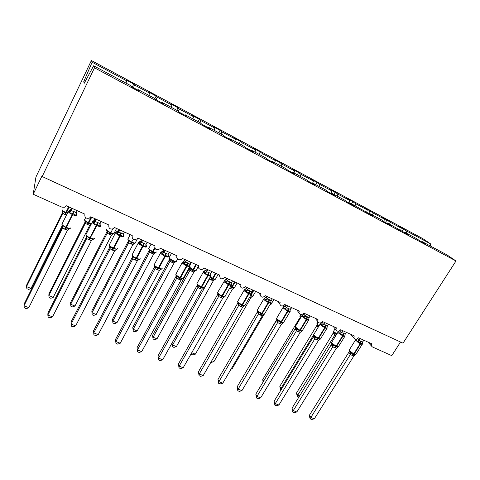 <?xml version="1.0" encoding="UTF-8"?>
<svg xmlns="http://www.w3.org/2000/svg" width="480" height="480" viewBox="0 0 480 480"><rect width="100%" height="100%" fill="white"/><g stroke="black" fill="none" stroke-linecap="round" stroke-linejoin="round"><path stroke-width="0.72" d="M406.314 233.124L406.812 231.132L430.704 243.954L422.694 238.566L91.38 60.522L35.946 177.006L33.216 194.232L42.342 175.266L42.18 176.538L403.032 343.158L456 260.976L446.862 254.826L422.172 241.614L425.826 244.104L420.03 241.008L416.418 238.53L404.922 232.38L408.438 234.81L387.27 222.93L390.648 225.288L384.576 222.042L381.246 219.708L369.204 213.264L372.432 215.55L350.706 203.364L353.778 205.572L347.406 202.164L344.394 199.986L331.77 193.23L334.668 195.354L328.14 191.862L325.302 189.768L312.366 182.844L315.09 184.878L308.4 181.302L305.742 179.298L292.488 172.206L295.02 174.15L288.168 170.484L285.696 168.57L272.112 161.304L274.446 163.146L267.42 159.384L265.152 157.578L251.22 150.12L253.35 151.86L246.138 148.002L244.08 146.298L229.794 138.654L231.702 140.286L224.304 136.326L222.474 134.736L207.81 126.888L209.49 128.406L201.894 124.344L200.298 122.868L185.256 114.816L186.684 116.208L178.89 112.038L177.54 110.688L162.096 102.42L163.266 103.68L155.256 99.396L154.176 98.184L138.312 89.694L139.212 90.816L130.98 86.412L130.176 85.338L93.636 65.784L94.506 67.818L456 260.976M132.258 87.096L133.776 84.036L134.568 85.026L133.47 87.744M91.38 60.522L92.124 62.244L126.828 80.874L126.12 79.926L133.776 84.036M126.828 80.874L125.928 83.07M400.548 342.006L391.77 355.65L372.354 346.914L371.43 345.996L371.676 343.776L358.422 337.788C356.688 339.63 355.188 339.708 353.916 338.016L354.192 335.874L340.638 329.748C338.802 331.662 337.26 331.686 336 329.826L336.306 327.792L322.44 321.522C320.49 323.514 318.9 323.478 317.67 321.42L318.012 319.524L303.828 313.11C301.728 315.18 300.09 315.072 298.926 312.78L299.292 311.058L284.772 304.494C282.492 306.654 280.818 306.456 279.744 303.894L280.128 302.4L265.26 295.68C262.764 297.93 261.054 297.618 260.136 294.75L260.514 293.532L245.286 286.644C242.526 288.984 240.798 288.546 240.09 285.33L240.42 284.448L224.82 277.398C221.754 279.804 220.02 279.222 219.612 275.646L219.834 275.142L203.85 267.918C202.23 271.134 196.938 268.884 198.684 265.71L182.238 258.402C180.396 261.492 175.272 258.936 177.12 255.834L160.32 248.244L159.924 248.808C156.342 250.59 154.68 249.588 154.95 245.814L137.718 238.026L137.016 238.908C133.446 240.264 131.844 239.142 132.21 235.536L114.534 227.544L113.508 228.684C109.98 229.668 108.438 228.438 108.876 224.988L90.732 216.786L89.4 218.124C85.932 218.796 84.438 217.476 84.93 214.164L66.3 205.746L64.674 207.228L61.956 207.174L33.216 194.232M154.764 98.85L156.174 96.066L157.212 97.176L156.156 99.876M134.568 85.026L149.664 93.132L148.71 92.058L156.174 96.066M149.664 93.132L148.806 95.31M176.748 110.268L178.026 107.796L179.286 109.026L178.35 111.504M157.212 97.176L171.93 105.078L170.742 103.89L178.026 107.796M171.93 105.078L171.102 107.244M198.06 121.674L199.338 119.244L200.82 120.582L200.04 122.73M179.286 109.026L193.644 116.73L192.234 115.428L199.338 119.244M193.644 116.73L192.852 118.884M218.862 132.804L220.14 130.416L221.832 131.856L221.076 133.992M200.82 120.582L214.83 128.1L213.204 126.69L220.14 130.416M214.83 128.1L214.068 130.236M239.166 143.67L240.444 141.318L242.334 142.86L241.608 144.978M221.832 131.856L235.5 139.194L233.676 137.682L240.444 141.318M235.5 139.194L234.768 141.318M258.99 154.278L260.268 151.962L262.344 153.6L261.654 155.706M242.334 142.86L255.678 150.024L253.662 148.416L260.268 151.962M255.678 150.024L254.97 152.13M278.358 164.646L279.636 162.366L281.892 164.094L281.226 166.182M262.344 153.6L275.376 160.596L273.18 158.898L279.636 162.366M275.376 160.596L274.698 162.69M297.276 174.768L298.554 172.524L300.978 174.336L300.342 176.412M281.892 164.094L294.618 170.922L292.248 169.134L298.554 172.524M294.618 170.922L293.97 172.998M315.768 184.668L317.046 182.454L319.632 184.344L319.02 186.408M300.978 174.336L313.416 181.008L310.878 179.142L317.046 182.454M313.416 181.008L312.792 183.072M333.84 194.34L335.118 192.156L337.86 194.13L337.272 196.176M319.632 184.344L331.782 190.866L329.094 188.922L335.118 192.156M331.782 190.866L331.044 193.41M351.516 203.796L352.794 201.648L355.68 203.694L355.116 205.722M337.86 194.13L349.734 200.502L346.896 198.486L352.794 201.648M349.734 200.502L349.026 203.034M368.544 213.468L370.074 210.93L373.104 213.042L372.558 215.064M355.68 203.694L367.29 209.922L364.314 207.834L370.074 210.93M367.29 209.922L366.612 212.436M385.452 222.516L386.982 220.008L390.144 222.186L389.622 224.19M373.104 213.042L384.456 219.138L381.342 216.978L386.982 220.008M384.456 219.138L383.832 221.526M138.012 90.174L138.312 89.694M161.784 102.888L162.096 102.42M184.938 115.272L185.256 114.816M207.486 127.332L207.81 126.888M229.458 139.08L229.794 138.654M250.872 150.534L251.22 150.12M271.758 161.706L272.112 161.304M292.128 172.602L292.488 172.206M312 183.228L312.366 182.844M331.392 193.602L331.77 193.23M350.328 203.73L350.706 203.364M368.814 213.618L369.204 213.264M386.874 223.272L387.27 222.93M404.52 232.71L404.922 232.38M406.812 231.132L398.01 225.93L401.25 228.15L400.686 230.376M402.036 231.306L403.53 228.894M421.77 241.938L422.172 241.614M390.144 222.186L401.25 228.15M430.704 243.954L430.236 245.928M92.124 62.244L83.778 81.6L84.18 83.358L93.636 65.784M94.506 67.818L42.18 176.538M83.778 81.6L84.828 82.152M362.4 343.254L362.298 344.19L360.384 342.822L357.822 342.18L356.13 339.594L355.716 339.708L356.28 339.336L355.596 339.84M349.368 351.726L353.148 354.342L355.71 354.654L353.91 355.902L351.834 355.266L350.382 354.438L348.774 352.428L349.152 351.366M309.48 415.104L310.854 417.45L314.328 418.806L311.742 419.478L310.356 418.944L309.81 418.002L309.48 415.104L348.762 352.404M310.356 418.944L310.854 417.45L350.4 354.444M314.328 418.806L353.91 355.902M363.786 340.212L362.676 341.976L362.298 344.19M357.822 338.49L359.208 340.41L362.676 341.976M360.318 338.646L359.25 340.344M357.822 342.18L359.208 340.41M351.228 352.68L350.442 354.378M298.926 397.032L297.306 396.582L297.744 395.106L334.836 335.022L333.384 333.222L333.642 332.322L296.508 393.006L297.744 395.106L299.646 395.868M335.844 335.64L334.836 335.022L334.668 333.186L335.598 333.324L334.878 334.962M333.732 332.226L334.668 333.186M297.306 396.582L296.508 393.006M344.91 335.352L344.808 336.336L342.834 334.938L340.23 334.284L338.616 331.71L338.226 331.836L340.074 330.48L341.64 332.496L345.186 334.092L346.296 332.304M331.812 343.992L335.586 346.614L338.214 346.95L336.414 348.222L334.296 347.568L332.808 346.722L331.284 344.736L331.656 343.716M291.978 408.27L293.268 410.604L296.814 411.984L294.234 412.68L292.818 412.134L292.302 411.198L291.978 408.27L331.278 344.706M292.818 412.134L293.268 410.604L332.826 346.728M296.814 411.984L336.414 348.222M340.158 330.342L338.616 331.71M342.756 330.702L341.682 332.43M340.23 334.284L341.64 332.496M345.186 334.092L344.808 336.336M333.636 344.934L332.868 346.662M327.03 327.264L326.922 328.308L324.882 326.868L322.242 326.208L321.846 325.098L320.4 323.73M313.866 336.084L317.634 338.718L320.328 339.072L318.528 340.362L316.362 339.69L314.844 338.832L313.398 336.864L313.764 335.892M274.086 401.286L275.292 403.608L278.922 405.018L276.342 405.732L274.896 405.174L274.086 401.286L313.392 336.84M274.896 405.174L275.292 403.608L314.862 338.838M278.922 405.018L318.528 340.362M328.416 324.222L327.306 326.034L326.922 328.308M325.41 324.9L324.642 327.768L319.974 324.312L322.194 322.41L323.676 324.402L327.306 326.034M322.674 321.63L320.706 323.652M324.786 322.584L323.718 324.336M322.242 326.208L323.676 324.402M315.648 337.008L314.898 338.772M308.736 318.99L308.628 320.094L306.966 318.816L303.84 317.946L303.462 316.83L302.124 315.48M295.506 327.996L299.268 330.636L302.034 331.008L300.234 332.328L298.02 331.638L296.466 330.762L295.11 328.818L295.464 327.888M255.804 394.146L256.92 396.45L260.628 397.896L258.048 398.634L256.572 398.058L255.804 394.146L295.104 328.794M256.572 398.058L256.92 396.45L296.478 330.768M260.628 397.896L300.234 332.328M310.122 315.954L309.012 317.796L308.628 320.094M307.068 316.632L306.264 319.524L301.65 316.11L303.906 314.16L305.298 316.122L309.012 317.796M304.386 313.362L303.906 314.16M306.414 314.28L305.34 316.056M303.84 317.946L305.298 316.122M297.24 328.902L296.52 330.696M290.022 310.518L289.914 311.688L288.186 310.38L285.012 309.486L283.44 307.032M276.726 319.722L280.476 322.368L283.314 322.764L281.514 324.108L279.252 323.4L277.662 322.506L276.402 320.592L276.744 319.704M237.114 386.85L238.128 389.136L241.92 390.612L239.352 391.368L237.834 390.786L237.114 386.85L276.402 320.562M237.834 390.786L238.128 389.136L277.674 322.512M241.92 390.612L281.514 324.108M291.402 307.494L290.292 309.36L289.914 311.688M288.306 308.172L287.466 311.088L282.894 307.722L285.204 305.712L286.494 307.65L290.292 309.36M285.678 304.908L285.204 305.712M287.61 305.778L286.536 307.578M285.012 309.486L286.494 307.65M278.412 320.61L277.716 322.44M318.024 327.51L316.68 325.722L279.81 386.31L280.968 388.398L313.56 334.926M280.938 390.054L280.572 389.91L280.968 388.398L281.754 388.716M316.68 325.722L317.016 325.11L316.686 325.746M317.502 323.436L316.872 323.742L317.544 325.41L318.81 325.8M280.572 389.91L279.81 386.31M295.824 328.374L296.148 327.834M263.628 381.144L262.758 379.476L299.634 318.09M299.958 318.93L299.64 318.114M300.45 317.76L299.79 316.104L300.9 317.352M262.758 379.476L263.046 382.11M245.478 372.744L276.96 319.164M245.358 372.498L245.4 372.87M231.354 368.556L232.092 368.85L263.994 314.49M270.09 304.848L270.9 304.32M230.976 369.204L232.092 368.85M270.87 301.848L270.756 303.09L268.962 301.74L265.74 300.834L264.312 298.386M257.508 311.256L261.252 313.908L264.162 314.328L262.362 315.696L260.052 314.97L258.42 314.052L257.262 312.168L257.586 311.328M217.998 379.386L218.91 381.654L222.792 383.166L220.224 383.946L218.676 383.346L217.998 379.386L257.256 312.144M218.676 383.346L218.91 381.654L258.432 314.058M222.792 383.166L262.362 315.696M272.25 298.836L270.966 301.188L270.756 303.09M264.438 298.332L266.076 297.078L267.252 298.98L271.14 300.732M266.538 296.25L266.058 297.072M268.362 297.078L267.294 298.908M265.74 300.834L267.252 298.98M259.146 312.12L258.474 313.986M211.776 360.726L213.93 361.59L251.022 297.468L249.69 297.132M250.386 295.926L252.486 296.364M251.022 297.468L252.708 296.16M213.93 361.59L211.524 362.364L210.96 362.136M251.268 292.962L251.148 294.282L248.808 292.686L246.012 291.978L244.728 289.536M237.84 302.592L241.566 305.25L244.32 305.898M198.444 371.748L199.254 373.998L203.22 375.546L200.658 376.35L199.08 375.732L198.444 371.748L237.978 302.76M199.08 375.732L199.254 373.998L238.734 305.412L237.666 303.522M203.22 375.546L242.754 307.086L238.734 305.412M252.636 289.968L251.388 292.224L251.148 294.282M246.474 288.234L244.848 289.494L246.462 288.228L247.548 290.1L251.526 291.894M246.942 287.394L246.462 288.228M248.658 288.174L247.59 290.028M246.012 291.978L247.548 290.1M239.418 303.432L238.776 305.34M244.554 305.694L242.754 307.086M191.736 352.71L195.366 354.162L232.386 289.224L229.656 288.174M230.19 288.432L231.27 287.37L233.868 288.036M232.422 289.152L234.108 287.826M195.366 354.162L192.966 354.96L191.466 354.36L191.208 353.64M191.466 354.36L191.58 352.986M231.192 283.86L231.45 284.454L231.066 285.264L228.648 283.626L225.81 282.9L224.676 280.476M217.698 293.718L221.412 296.382L224.244 297.06M178.44 363.936L179.13 366.168L183.192 367.746L180.642 368.574L179.022 367.944L178.44 363.936L217.908 293.982M179.022 367.944L179.13 366.168L218.568 296.55L217.608 294.696M183.192 367.746L222.678 298.272L218.568 296.55M232.554 280.89L231.36 283.044L231.066 285.264M224.754 280.494L226.398 279.168L227.37 281.01L231.444 282.846M226.872 278.322L225.036 280.392L225.81 279.822M228.48 279.048L227.412 280.938M225.81 282.9L227.37 281.01M219.222 294.534L218.604 296.478M224.478 296.85L222.678 298.272M171.972 343.17L172.56 345.042L176.4 346.578L213.408 280.656L209.232 278.832M176.4 346.578L174.006 347.394L172.476 346.788L172.56 345.042L209.514 279M210.132 277.224L212.184 278.82L215.538 273.198M211.128 279.912L212.184 278.82L214.926 279.522M213.408 280.656L215.094 279.3M209.55 278.928L209.97 277.572M172.476 346.788L171.954 343.2M210.63 274.53L210.924 275.22L210.498 276.03L207.996 274.344L205.11 273.612L204.126 271.206M197.07 284.628L200.766 287.298L203.766 288.018M157.962 355.944L158.538 358.146L162.696 359.766L160.152 360.618L158.496 359.976L157.962 355.944L197.346 284.994M158.496 359.976L158.538 358.146L197.91 287.478L197.07 285.66M162.696 359.766L202.122 289.242L197.91 287.478L197.67 285.336M211.986 271.596L210.846 273.636L210.498 276.03M204.168 271.272L205.848 269.892L206.7 271.698L210.876 273.576M206.322 269.034L205.848 269.892M207.81 269.706L206.742 271.62M205.11 273.612L206.7 271.698M198.534 285.42L197.946 287.406M203.922 287.796L202.122 289.242M189.24 268.656L152.574 335.298L153.084 337.254L157.014 338.826L193.926 272.028L189.972 270.264L189.24 268.68M157.014 338.826L154.626 339.666L153.06 339.042L153.084 337.254L189.984 270.264M189.222 267.606L192.66 270.078L195.996 264.366M191.634 271.2L192.66 270.078L195.648 270.582L195.33 270.852M193.962 271.962L195.648 270.582M190.02 270.198L190.554 268.296M153.06 339.042L152.574 335.298M189.564 264.96L189.888 265.764L189.426 266.568L186.834 264.834L183.906 264.084L183.06 261.708L182.166 262.674L182.436 262.122M175.938 275.316L179.616 277.992L182.856 278.514L182.538 278.79M137.004 347.76L137.454 349.938L141.714 351.594L139.176 352.476L137.478 351.816L137.004 347.76L176.07 276.33M137.478 351.816L137.454 349.938L176.742 278.184L176.034 276.432L176.286 275.79M141.714 351.594L181.062 279.99L176.742 278.184L176.496 276.012M190.908 262.068L189.804 264.084L189.426 266.568M183.33 261.642L184.794 260.388L185.52 262.152L189.804 264.084M185.268 259.518L183.066 261.702L185.034 260.712L185.562 262.056M186.63 260.136L185.568 262.08M183.906 264.084L185.52 262.152M177.336 276.084L176.784 278.112M182.856 278.514L181.062 279.99M137.19 330.9L134.814 331.764L133.212 331.122L133.176 329.292L137.19 330.9L174.072 263.064L169.986 261.33L169.368 259.758L132.774 327.36L133.176 329.292L169.998 261.33M169.374 257.214L169.116 257.694L169.704 259.236L170.544 259.326L172.686 261.132L173.142 260.604L173.628 260.82C175.698 261.678 176.658 261.744 176.52 261.018L177.588 259.062M171.69 262.284L172.686 261.132L175.752 261.66L175.392 261.966M174.072 263.064L175.752 261.66M170.034 261.258L170.544 259.326M133.212 331.122L132.774 327.36M168.006 254.964L168.33 256.074L167.826 256.866L165.666 255.324L162.168 254.328L161.484 251.982M154.278 265.776L157.938 268.452L161.196 269.274M115.536 339.378L115.86 341.532L120.222 343.23L117.696 344.136L115.962 343.458L115.536 339.378L154.512 266.844M115.962 343.458L115.86 341.532L155.058 268.662L154.476 266.922M120.222 343.23L159.48 270.51L155.058 268.662M169.308 252.306L168.204 254.352L167.826 256.866M161.814 251.886L163.224 250.65L163.818 252.372L168.204 254.352M163.692 249.768L163.218 250.65L161.448 251.952M164.922 250.32L163.86 252.3M162.168 254.328L163.818 252.372M155.616 266.514L155.094 268.584M161.268 269.004L159.48 270.51M116.922 322.788L114.552 323.676L112.914 323.022L112.812 321.144L116.922 322.788L153.714 253.962L149.538 252.186L149.034 250.65L112.524 319.242L112.812 321.144L149.55 252.192L149.58 250.62L149.79 251.556L150.06 250.14L152.25 251.976L154.674 247.716M148.914 248.088L148.686 248.52L149.274 250.092L150.06 250.14M151.278 253.164L152.25 251.976L155.334 252.816M153.714 253.962L155.394 252.534M149.586 252.12L149.79 251.556M112.914 323.022L112.524 319.242M145.872 244.95L146.232 246.138L145.686 246.924L142.902 245.094L139.878 244.32L139.35 242.01M132.084 255.996L135.72 258.678L139.116 259.548M98.202 334.656L95.694 335.592L93.912 334.896L93.738 332.916L98.202 334.656L137.358 260.796L132.81 258.894L93.738 332.916L93.552 330.792L132.414 257.118M132.552 256.662L132.81 258.894L132.378 257.196M147.162 242.292L146.058 244.374L145.686 246.924M139.764 241.884L141.108 240.666L141.558 242.346L146.058 244.374M141.57 239.766L141.096 240.666M142.662 240.258L141.606 242.268M139.878 244.32L141.558 242.346M133.344 256.704L132.858 258.822M139.146 259.26L137.358 260.796M96.186 314.496L93.828 315.408L92.148 314.742L91.98 312.816L96.186 314.496L132.882 244.65L128.61 242.832L128.226 241.332L91.812 310.938L91.98 312.816L128.616 242.832L128.37 240.738L128.898 241.974L129.096 240.744L131.328 242.61L133.236 239.232M127.968 238.746L128.358 240.726L129.096 240.744M130.392 243.828L131.328 242.61L134.538 243.492L135.234 243.036M132.882 244.65L134.556 243.192M128.652 242.76L128.898 241.974M123.186 234.636L123.57 235.944L122.976 236.73L120.648 235.092L117.024 234.054L116.658 231.792M109.32 245.97L112.932 248.652L116.454 249.264L116.472 249.582M75.648 325.872L73.152 326.838L71.322 326.124L71.07 324.09L75.648 325.872L114.672 250.83L110.016 248.886L71.07 324.09L71.022 321.996L109.758 247.152M109.74 246.618L110.016 248.886L109.722 247.23M124.446 232.026L123.348 234.144L122.976 236.73M117.174 231.612L118.428 230.43L118.734 232.062L123.348 234.144M118.89 229.512L118.416 230.43M119.838 229.944L118.776 231.984M117.024 234.054L118.734 232.062M110.508 246.648L110.064 248.808M116.454 249.264L114.672 250.83M74.964 306.012L72.618 306.954L70.902 306.264L70.662 304.29L74.964 306.012L111.552 235.11L107.178 233.25L106.92 231.792L70.626 302.442L70.662 304.29L107.184 233.25L106.92 231.12L107.634 231.12L109.908 233.016L110.322 232.44L110.838 232.674L112.698 229.074M109.002 234.27L109.908 233.016L113.22 233.628L113.244 233.952M111.552 235.11L113.22 233.628M107.22 233.178L107.634 231.12M100.098 224.316L100.32 225.492L99.684 226.266L97.266 224.586L93.576 223.524L93.378 221.304M52.524 316.872L50.04 317.862L48.168 317.136L47.826 315.042L52.524 316.872L91.404 240.612L86.628 238.614L86.484 237.006L47.934 312.984L47.826 315.042L86.634 238.614L86.346 236.316L87.078 236.328L90.12 238.62L93.18 239.016L93.246 239.352M101.148 221.496L100.056 223.644L99.684 226.266M94.008 221.07L95.16 219.93L95.316 221.514L100.056 223.644M95.628 219L95.154 219.93L93.264 221.25M96.414 219.354L95.364 221.43M93.576 223.524L95.316 221.514M87.078 236.328L86.676 238.536M93.18 239.016L91.404 240.612M53.25 297.324L50.916 298.296L49.164 297.594L48.846 295.566L53.25 297.324L89.706 225.348L85.23 223.44L85.104 222.024L48.942 293.748L48.846 295.566L85.236 223.44L84.96 221.274L85.644 221.262L87.972 223.188L91.2 216.996M87.102 224.484L87.972 223.188L91.368 223.83L89.706 225.348M85.272 223.362L85.644 221.262M76.032 213.174L76.464 214.77L75.78 215.532L72.684 213.54L69.51 212.718L69.234 210.534L71.286 209.154L71.286 210.684L74.148 211.644L76.146 212.874L77.238 210.684M28.812 307.638L26.346 308.664L24.432 307.92L24 305.766L28.812 307.638L67.53 230.13L62.634 228.078L62.646 226.542L24.264 303.738L24 305.766L62.64 228.078L62.334 225.744L63.036 225.738L66.15 228.072L69.3 228.498L69.42 228.864M70.266 210.228L71.754 208.206M72.378 208.488L71.328 210.6M69.51 212.718L71.286 210.684M76.146 212.874L75.78 215.532M63.036 225.738L62.676 227.994M69.3 228.498L67.53 230.13M31.02 288.432L28.698 289.428L26.904 288.714L26.508 286.632L62.748 213.384L62.76 212.022L26.742 284.85L26.508 286.632L31.02 288.432L62.244 225.582M66.438 215.154L62.748 213.384M62.742 213.384L62.466 211.194L63.126 211.164L65.496 213.126L68.694 206.826M62.784 213.312L63.126 211.164M360.87 340.884L360.162 343.71L355.41 340.17L349.038 350.346L353.742 353.916L351.834 355.266M362.472 343.584L362.406 344.022C362.496 344.496 361.89 344.454 360.582 343.896L360.162 343.71L353.742 353.916L354.162 354.102C355.47 354.648 356.088 354.678 356.016 354.174L362.202 344.346M352.254 355.446L354.162 354.102L360.582 343.896L361.29 341.07M349.26 349.992L349.236 351.516L349.824 352.2L349.158 351.684L348.774 352.428M357.396 341.082L359.244 340.32M356.13 339.594L357.306 338.856M350.382 354.438L350.226 352.506M334.272 330.948L333.6 331.224L333.852 331.644L336.894 333.942M343.338 332.982L342.6 335.826L338.16 332.76L338.088 331.98M331.752 342.27L331.776 343.098L336.18 346.182L334.296 347.568M344.916 335.292L344.952 336.144C345.054 336.654 344.412 336.612 343.026 336.018L342.6 335.826L336.18 346.182L336.606 346.368C337.986 346.95 338.64 346.974 338.556 346.44L344.736 336.492M334.722 347.754L336.606 346.368L343.026 336.018L343.764 333.174M339.816 333.18L341.676 332.406M332.808 346.722L332.646 344.766M331.284 344.736L331.644 344.052L332.292 344.496M313.842 334.374L313.812 335.178L318.21 338.268L316.362 339.69M327.036 327.168L327.108 328.086C327.216 328.626 326.538 328.584 325.074 327.96L324.642 327.768L318.21 338.268L318.648 338.46C320.112 339.072 320.802 339.096 320.706 338.526L326.874 328.464M316.8 339.882L318.648 338.46L325.074 327.96L325.848 325.098M313.398 336.864L313.734 336.252L314.364 336.618L313.596 334.782L320.184 323.934M321.846 325.098L323.712 324.312M314.844 338.832L314.67 336.852M295.524 326.304L295.446 327.072L299.838 330.174L298.02 331.638M308.748 318.864L308.85 319.848C308.976 320.424 308.262 320.382 306.714 319.722L306.264 319.524L299.838 330.174L300.282 330.372C301.836 331.014 302.556 331.038 302.454 330.438L308.61 320.244M298.464 331.836L300.282 330.372L306.714 319.722L307.518 316.836M295.11 328.818L295.416 328.278L295.944 328.854L296.022 328.554L295.266 326.736L301.866 315.714M303.462 316.83L305.334 316.026M302.394 315.402L303.924 314.166M296.466 330.762L296.286 328.752M276.78 318.042L276.654 318.786L281.034 321.894L279.252 323.4M290.196 310.77L290.178 311.418C290.316 312.03 289.56 311.982 287.922 311.292L287.466 311.088L281.034 321.894L281.49 322.098C283.134 322.776 283.896 322.8 283.782 322.158L289.926 311.844M279.708 323.604L281.49 322.098L287.922 311.292L288.762 308.382M276.402 320.592L276.672 320.13L277.2 320.76L277.254 320.304L276.51 318.498L283.122 307.296M284.646 308.37L286.536 307.554M283.656 306.966L285.216 305.718M277.662 322.506L277.47 320.472M317.922 322.02L316.872 323.742L319.074 325.788M317.028 324.786L317.544 325.404M317.892 325.668L318.102 327.384M300.372 315.768L299.79 316.104L300.702 314.58M299.97 317.19L300.378 317.964M282.774 307.926L284.136 305.25M270.324 304.074L271.368 303.786L273.852 299.562M269.1 299.52L268.224 302.448C266.124 301.44 264.654 300.408 263.814 299.352L263.934 298.686M257.598 309.588L257.424 310.302C258.24 311.388 259.698 312.426 261.798 313.422L260.052 314.97M271.074 302.106L271.074 302.79C271.224 303.438 270.426 303.39 268.692 302.658L268.224 302.448L261.798 313.422L262.26 313.626C264 314.346 264.804 314.364 264.678 313.692L270.81 303.24M260.52 315.174L262.26 313.626L268.692 302.658L269.562 299.73M265.392 299.712L267.288 298.884M258.042 311.862L257.316 310.074L263.7 299.136L266.076 297.078M258.42 314.052L258.222 311.994M257.262 312.168L257.484 311.796L258.018 312.51L258.048 311.862M251.538 293.364L253.32 290.28M255.69 291.348L253.224 295.608C253.332 296.208 252.552 296.154 250.884 295.452L253.758 290.478M249.438 290.652L248.52 293.61C246.378 292.578 244.914 291.546 244.128 290.502L244.29 289.866M237.96 300.936L237.744 301.62C238.506 302.688 239.958 303.732 242.1 304.746L240.396 306.342M251.508 293.25L251.52 293.964C251.682 294.642 250.842 294.6 249 293.826L248.52 293.61L242.1 304.746L242.574 304.962C244.416 305.712 245.268 305.736 245.13 305.022L251.244 294.438M240.87 306.552L242.574 304.962L249 293.826L249.912 290.868M245.682 290.85L247.584 290.004M238.722 305.406L238.512 303.318M237.672 303.546L237.846 303.27L238.374 304.11L238.38 303.216L237.66 301.452L244.044 290.346L245.712 288.984M230.694 286.344L231.762 286.884L234.636 281.832M231.27 287.37L231.762 286.884L232.218 287.082L235.092 282.042M230.64 288.636L232.218 287.082C233.976 287.826 234.798 287.874 234.684 287.244L237.126 282.96M229.302 281.58L228.348 284.556C226.164 283.506 224.7 282.468 223.968 281.442L224.172 280.842M217.848 292.08L217.59 292.728C218.298 293.784 219.744 294.828 221.928 295.866L220.266 297.504M231.474 284.184L231.504 284.922C231.672 285.642 230.784 285.594 228.84 284.778L228.348 284.556L221.928 295.866L222.42 296.082C224.37 296.88 225.27 296.898 225.12 296.148L231.216 285.426M220.758 297.72L222.42 296.082L228.84 284.778L229.788 281.802M225.498 281.778L227.412 280.914M224.742 280.446L217.542 292.626L218.238 294.36C218.604 295.308 218.61 295.71 218.262 295.56L217.614 294.726M218.55 296.55L218.334 294.432M210.27 276.972L213.126 278.526L216 273.408M211.59 280.122L213.126 278.526C214.986 279.306 215.85 279.36 215.73 278.7L218.154 274.38M209.67 278.052L209.502 278.994M208.674 272.28L207.684 275.286C205.452 274.212 203.994 273.168 203.316 272.16L203.562 271.596M197.244 283.008L196.944 283.62C197.598 284.658 199.044 285.708 201.27 286.77L199.656 288.456M210.96 274.902L211.002 275.664C211.188 276.42 210.246 276.372 208.182 275.508L207.684 275.286L201.27 286.77L201.774 286.986C203.838 287.832 204.792 287.856 204.63 287.064L210.708 276.192M200.154 288.672L201.774 286.986L208.182 275.508L209.178 272.508M204.822 272.478L206.742 271.596M204.156 271.176L205.86 269.898M197.07 285.69L197.652 286.878C198.06 286.842 198.048 286.314 197.61 285.288L196.926 283.578L203.298 272.124L205.506 270.342M189.462 267.174L193.602 269.778L196.47 264.582M192.102 271.41L193.602 269.778C195.564 270.594 196.476 270.654 196.344 269.958L198.642 265.806M189.498 267.99L189.732 269.712C190.116 269.976 190.098 269.46 189.672 268.176M189.756 268.242L189.972 270.264M187.542 262.758L186.504 265.782C184.248 264.696 182.802 263.664 182.166 262.674L175.806 274.314C176.418 275.334 177.852 276.378 180.108 277.446L178.536 279.186M176.136 273.714L175.8 274.296L176.886 277.89M189.954 265.398L190.008 266.184C190.2 266.976 189.21 266.922 187.02 266.01L186.504 265.782L180.108 277.446L180.618 277.674C182.808 278.562 183.816 278.586 183.642 277.758L189.702 266.736M179.046 279.408L180.618 277.674L187.02 266.01L188.058 262.986M189.528 265.554L189.822 265.89M183.636 262.956L185.55 262.11M171.51 253.296L169.122 257.706C169.68 258.618 171.018 259.584 173.142 260.604M173.628 260.82L172.17 262.5M169.608 259.134L169.368 259.782M169.764 259.278L169.986 261.33M165.882 252.996L164.802 256.044C162.57 254.976 161.136 253.956 160.512 252.984L160.788 252.408M154.494 264.192L154.158 264.816C154.764 265.818 156.186 266.844 158.412 267.894L156.894 269.682M168.516 256.524C168.648 257.298 167.58 257.214 165.33 256.278L164.802 256.044L158.412 267.894L158.94 268.128C161.196 269.04 162.27 269.088 162.168 268.278M157.416 269.916L158.94 268.128L165.33 256.278L166.41 253.23M167.934 255.768L168.288 256.146M161.922 253.194L163.86 252.276M167.976 255.15L168.33 256.074M155.046 268.662L154.794 266.454L155.34 267.918M154.47 266.946L154.71 266.358M151.11 244.074L148.71 248.586C149.256 249.48 150.588 250.428 152.694 251.436L153.186 251.658L154.926 248.4M151.776 253.386L153.186 251.658C155.316 252.54 156.336 252.63 156.258 251.922M154.98 252.876L155.298 252.816M149.256 250.074L149.034 250.674M143.676 242.982L142.548 246.054C140.34 245.004 138.924 244.002 138.3 243.054L138.582 242.454M132.306 254.424L131.964 255.078C132.57 256.056 133.974 257.064 136.176 258.102L134.706 259.944M146.49 246.624C146.544 247.374 145.41 247.266 143.088 246.3L142.548 246.054L136.176 258.102L136.716 258.336C139.038 259.278 140.184 259.356 140.154 258.57M135.246 260.178L136.716 258.336L143.088 246.3L144.216 243.228M145.794 245.736L146.208 246.168M139.662 243.18L141.606 242.244M139.29 241.974L141.108 240.666M145.848 245.082L146.232 246.138M132.372 257.22L132.588 256.692M139.062 259.554L138.714 259.626M130.218 234.636L127.812 239.25C128.358 240.126 129.672 241.062 131.754 242.052L132.264 242.28C134.448 243.186 135.534 243.3 135.522 242.61M132.264 242.28L130.896 244.056M134.082 243.582L134.49 243.498M128.424 240.816L128.22 241.356M120.906 232.716L119.724 235.812C117.54 234.78 116.136 233.796 115.524 232.866L115.812 232.242M109.554 244.416L109.206 245.088C109.8 246.048 111.192 247.038 113.37 248.058L111.96 249.954M123.906 236.472C123.876 237.198 122.67 237.06 120.282 236.064L119.724 235.812L113.37 248.058L113.928 248.298C116.316 249.27 117.534 249.378 117.582 248.616M112.512 250.2L113.928 248.298L120.282 236.064L121.458 232.968M123.084 235.446L123.576 235.932M116.832 232.92L118.782 231.96M116.568 231.744L118.428 230.43M109.716 247.254L109.908 246.804M116.406 249.588L115.956 249.69M106.53 229.182L106.41 229.686C106.95 230.544 108.252 231.462 110.322 232.44M109.524 234.504L110.838 232.674C113.082 233.61 114.234 233.748 114.294 233.082M112.68 234.078L113.196 233.958M97.542 222.186L96.312 225.306C94.146 224.286 92.76 223.32 92.148 222.414L92.442 221.772M86.202 234.144L85.854 234.84C86.442 235.776 87.816 236.748 89.976 237.756L88.626 239.712M100.74 226.062C100.626 226.758 99.336 226.59 96.882 225.564L96.312 225.306L89.976 237.756L90.546 238.002C93.006 239.004 94.302 239.136 94.44 238.404M89.19 239.964L96.882 225.564L98.106 222.444M99.792 224.898L100.368 225.438M93.408 222.384L95.364 221.406M99.924 224.004L100.14 224.346M86.484 237.03L86.634 236.67M93.18 239.364L92.592 239.508M84.564 219.396L84.492 219.888C85.026 220.728 86.316 221.634 88.362 222.6L88.896 222.84L91.728 217.236M87.636 224.718L88.896 222.84L91.506 223.68M90.744 224.346L91.242 224.202M73.56 211.38L72.282 214.524C70.14 213.516 68.766 212.568 68.16 211.68L68.46 211.02M62.238 223.608L61.884 224.322C62.472 225.24 63.834 226.194 65.97 227.184L64.68 229.2M76.968 215.382C76.764 216.042 75.396 215.844 72.864 214.788L72.282 214.524L65.97 227.184L66.558 227.436C69.09 228.468 70.464 228.636 70.692 227.928M65.262 229.458L74.148 211.644M75.894 214.08L76.56 214.68M69.372 211.578L71.334 210.576M76.068 213.072L76.404 213.66M62.07 209.37L62.034 209.85C62.562 210.672 63.84 211.566 65.874 212.514L66.42 212.76L69.24 207.072M64.662 214.452L65.496 213.126L66.042 213.366L66.42 212.76L67.422 213.174M65.208 214.698L66.042 213.366M219.612 275.646L219.156 274.836M240.09 285.33L239.22 283.908M260.136 294.75L258.834 292.77M279.744 303.894L278.028 301.446M298.926 312.78L296.808 309.936M317.67 321.42L315.186 318.246M336 329.826L333.174 326.376M353.916 338.016L350.784 334.332M371.43 345.996L368.016 342.12M355.404 354.816L355.818 354.522M334.284 332.892L333.6 331.224L335.124 328.752M338.856 331.428L337.89 332.328L331.518 342.648L332.298 344.502M337.914 347.118L338.346 346.812M283.164 322.902L283.542 322.608M290.046 310.248L291.624 307.596M282.288 308.748L282.33 308.304M271.164 304.17L270.798 304.452M264.072 314.454L264.426 314.166M264.468 298.32L265.176 297.894M253.014 296.01L252.594 296.322M244.452 305.85L244.872 305.526M234.462 287.67L233.994 288.006M224.364 297.03L224.85 296.682M215.502 279.144L214.974 279.504M203.802 288L204.354 287.622M189.876 265.152L191.442 262.308M196.11 270.426L195.528 270.81M182.568 278.772L183.354 278.34M176.28 261.504L175.44 261.936M169.71 259.242L170.1 261.114M163.758 252.468L163.338 251.418L161.436 251.982L160.584 252.75L154.158 264.816L154.8 266.46M161.208 269.256L161.85 268.83M168.426 255.66L168.492 256.47M155.994 252.378L155.346 252.792M141.414 242.574L141 241.71L139.266 242.01L138.45 242.652L131.964 255.078L133.14 257.922M139.134 259.524L139.806 259.086M146.364 245.688L146.442 246.51M135.486 242.514L137.82 238.074M118.5 232.422L118.068 231.666L116.52 231.786L115.752 232.32L109.206 245.088L110.346 247.74M116.508 249.546L117.216 249.09M123.18 234.648L123.84 236.304M114.246 232.938L116.556 228.462M107.478 232.23L106.41 229.686M113.988 233.478L113.286 233.916M94.992 221.994L94.524 221.298L92.466 221.742L85.854 234.84L86.952 237.324M93.306 239.316L94.05 238.842M99.906 224.058L100.656 225.834M85.53 222.276L84.492 219.888L85.62 217.65M93.39 221.37L94.782 218.616M70.866 211.284L70.374 210.618L69.234 210.534L68.16 211.68L61.884 224.322L62.94 226.656M69.504 228.816L70.29 228.33M76.332 213.612L76.872 215.094M63.03 212.106L62.034 209.85"/></g></svg>
